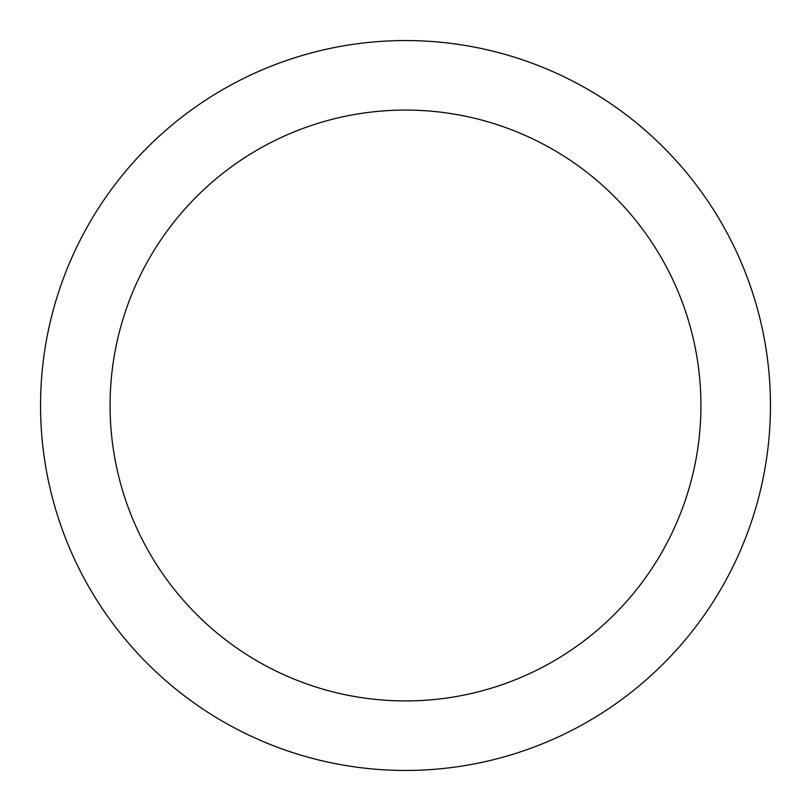 <?xml version="1.0" encoding="UTF-8"?>
<svg xmlns="http://www.w3.org/2000/svg" width="811" height="811" viewBox="0 0 811 811"><rect width="100%" height="100%" fill="white"/><g stroke="black" fill="none" stroke-linecap="round" stroke-linejoin="round"><path stroke-width="1.22" d="M700.927 405.5A295.427 295.427 0 0 0 405.5 110.073A295.427 295.427 0 0 0 110.073 405.5A295.427 295.427 0 0 0 405.5 700.927A295.427 295.427 0 0 0 700.927 405.5M40.55 405.5A364.95 364.95 0 0 1 405.5 40.55A364.95 364.95 0 0 1 770.45 405.5A364.95 364.95 0 0 1 405.5 770.45A364.95 364.95 0 0 1 40.55 405.5"/></g></svg>
